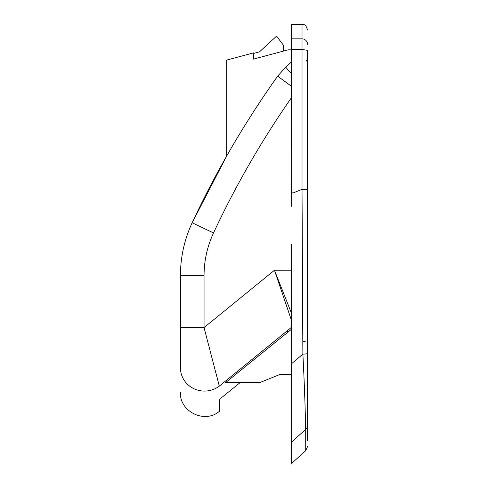 <?xml version="1.0" encoding="UTF-8"?>
<svg xmlns="http://www.w3.org/2000/svg" width="488" height="488" viewBox="0 0 488 488"><rect width="100%" height="100%" fill="white"/><g stroke="black" fill="none" stroke-linecap="round" stroke-linejoin="round"><path stroke-width="0.73" d="M307.568 446.563L305.732 450.68L291.385 463.6L291.385 244M305.689 429.361C305.543 422.468 304.835 390.717 302.871 354.117L302.023 189.344L302.023 49.715A5.545 1.165 0 0 1 307.568 50.88L307.568 425.292C307.568 453.633 307.568 453.633 307.568 425.292A5.545 5.417 -0 0 1 305.689 429.361L305.732 450.68L305.689 429.361L291.385 442.226M283.528 51.063L283.528 45.341L276.592 36.094L259.488 51.856L253.479 53.467L253.479 59.121L288.152 49.825L291.385 49.825L291.385 97.832C261.568 140.636 235.612 185.672 213.524 232.935L192.162 222.76L226.664 156.044A933.88 933.88 0 0 1 277.66 76.171C244.714 122.439 216.214 171.306 192.162 222.76C184.397 239.516 180.487 257.127 180.432 275.592C180.487 257.127 184.397 239.516 192.162 222.76M291.385 62.037L285.748 67.106L277.66 76.171L291.385 86.236M291.385 313.003L274.463 270.248L291.385 320.11M307.568 440.487L307.568 338.404M291.385 374.51L279.856 374.51L259.506 382.696L225.511 382.696L291.385 329.345M253.479 59.121L253.479 52.893L226.664 60.079L226.664 156.044M180.432 327.582L204.051 327.582L204.051 275.592L180.432 275.592L180.432 367.787A24.04 23.29 0 0 0 193.956 388.735A24.04 23.29 0 0 0 219.313 386.112C219.698 419.436 219.698 419.436 219.313 386.112L291.385 327.405M240.004 382.696L219.466 399.33L219.6 411.116C205.155 424.121 179.419 411.848 180.432 392.431M307.568 319.317L307.568 270.12L307.568 319.317M306.037 61.305A4.624 4.624 0 0 0 307.568 57.865A4.624 4.624 0 0 1 306.037 61.305A4.624 4.624 0 0 0 307.568 57.865M291.385 38.857L302.023 38.857L302.023 24.4L291.385 24.4L291.44 184.714C292.105 187.679 289.982 192.827 293.001 193.016L302.023 189.344M219.313 386.112L204.051 327.582L274.463 270.248L291.385 270.169M307.568 44.365A5.545 5.508 -0 0 0 302.023 38.857L302.023 49.715L291.385 49.715L291.385 206.253M287.597 330.498L287.591 332.42M291.385 363.889L302.871 354.117A5.545 0.72 0 0 0 307.568 353.404M305.714 441.213L305.732 449.558M302.041 189.338L307.568 189.637M204.051 275.592C204.094 260.683 207.254 246.464 213.524 232.935M285.748 67.106A24.04 0.311 48 0 0 291.385 73.737M302.944 341.088L305.256 341.704M302.023 24.4C303.707 25.468 304.976 22.405 307.568 29.945"/></g></svg>
